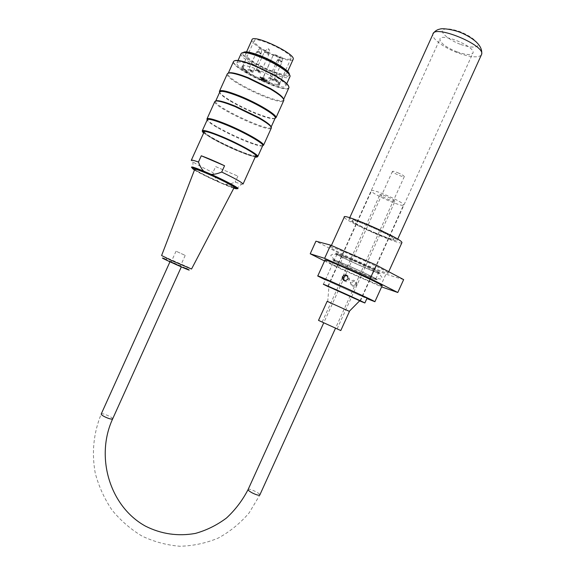 <?xml version="1.0" encoding="UTF-8"?>
<svg xmlns="http://www.w3.org/2000/svg" width="575" height="575" viewBox="0 0 575 575"><rect width="100%" height="100%" fill="white"/><g stroke="black" fill="none" stroke-linecap="round" stroke-linejoin="round"><path stroke-width="0.43" stroke-dasharray="2.88 2.16" d="M241.076 53.712C239.035 59.829 286.681 82.498 289.807 76.957M254.905 66.233C243.85 62.021 237.842 60.957 236.864 63.042C234.981 69.187 285.746 92.719 285.825 85.768C286.911 82.836 270.286 72.22 254.905 66.233M288.664 73.737L288.988 75.016L289.247 74.448C288.707 81.19 241.177 59.052 243.132 52.958L243.304 52.548M260.899 56.58C251.555 53.058 246.438 52.232 245.547 54.108C244.698 56.911 258.664 65.859 271.278 70.761C280.65 74.34 285.84 75.188 286.853 73.305C287.831 70.66 273.865 61.575 260.899 56.58M262.674 145.748C261.079 145.849 257.995 145.13 253.424 143.577C241.284 139.251 229.152 133.666 217.012 126.831C211.643 123.704 208.38 121.368 207.216 119.816M214.755 101.718C213.332 106.871 268.432 132.717 271.22 128.261M275.03 118.407C273.197 118.709 269.682 118.019 264.478 116.33C252.964 112.384 241.557 107.115 230.259 100.524C224.365 96.967 220.829 94.228 219.65 92.309M227.24 74.053C225.328 80.292 280.37 106.31 283.64 100.783M288.751 86.458C292.064 97.024 224.775 65.104 234.636 60.727M203.629 132.969L211.909 138.374C219.592 142.701 228.189 146.884 237.683 150.93L248.055 154.977L255.278 157.018M255.422 156.688C252.439 156.472 246.438 154.481 237.432 150.715C223.143 144.728 206.375 135.765 203.78 132.638M257.248 156.932C255.911 157.09 252.957 156.378 248.386 154.79L237.899 150.708C228.304 146.618 219.614 142.384 211.844 138.014C206.475 134.945 203.327 132.732 202.393 131.388M262.653 145.784C261.726 146.417 258.455 145.791 252.849 143.894C240.939 139.639 229.03 134.162 217.113 127.456C210.709 123.718 207.41 121.188 207.216 119.866M233.428 61.777C231.337 68.375 285.315 93.984 288.736 88.083M283.561 99.152L283.576 99.511C283.669 106.885 226.155 80.27 228.016 73.765L228.512 73.068M275.073 118.313C273.944 119.233 270.228 118.673 263.932 116.639C252.633 112.765 241.435 107.59 230.345 101.128C223.359 96.895 219.808 93.919 219.693 92.216M271.113 126.996L271.113 127.075C271.716 133.343 214.173 106.813 215.532 101.43L215.776 100.992M288.988 75.016C288.779 81.916 240.911 59.685 242.851 53.568L244.231 52.548M255.746 155.976C253.331 156.163 247.25 154.222 237.504 150.154C222.647 143.937 205.289 134.521 204.103 131.919M204.053 131.352C204.707 130.683 208.071 131.423 214.13 133.587C224.746 137.554 235.369 142.435 245.999 148.228C252.835 152.088 256.234 154.56 256.206 155.645M176.705 251.512L185.215 255.408L176.705 251.512M171.889 262.178L180.385 266.096L171.889 262.178M164.694 258.793L186.171 268.396L188.377 267.296L161.604 255.53M191.547 269.028L188.377 267.296M194.688 169.424C195.378 171.673 233.881 189.304 234.162 187.5M243.06 184.05L241.665 184.201L235.168 182.124C231.121 183.756 227.75 184.474 225.041 184.273L220.685 182.8L218.097 181.269C216.135 179.443 214.417 176.532 212.958 172.543C203.493 168.029 196.83 164.493 192.97 161.927L191.353 160.173M215.647 166.592L237.877 176.13L215.647 166.592L212.958 172.543M237.877 176.13L235.168 182.124M204.218 131.668C205.354 133.939 212.455 138.28 225.529 144.706L237.446 150.097C247.99 154.488 254.128 156.364 255.861 155.732M255.976 155.365C256.809 151.85 206.669 128.462 204.412 131.344M263.616 78.976L266.247 80.234L263.616 78.976L263.343 79.587L262.042 78.689L262.696 79.53L265.973 80.838L263.343 79.587M260.942 77.28L263.997 78.502L264.644 79.343L262.056 77.934L262.775 78.854L261.898 78.502L260.942 77.28L260.669 77.891L263.717 79.106L264.371 79.947L261.783 78.538L262.502 79.458L260.669 77.891M266.017 79.939L265.743 80.543M266.247 80.234L265.973 80.838M262.969 78.926L262.696 79.53M262.315 78.085L262.042 78.689M263.192 78.437L262.919 79.041M263.767 78.991L263.494 79.594M264.644 79.343L264.371 79.947M263.343 78.444L263.07 79.055M262.056 77.934L261.783 78.538M262.775 78.854L262.502 79.458M261.898 78.502L261.625 79.106M263.997 78.502L263.717 79.106M264.054 80.45C261.517 79.35 260.094 78.452 259.792 77.762C259.756 76.798 266.901 80.105 266.599 80.917L264.054 80.45M271.177 77.948L269.452 77.647C270.882 78.955 272.406 79.659 274.023 79.752L271.177 77.948M250.42 69.69L253.302 71.516C251.699 71.408 250.182 70.696 248.759 69.388L250.42 69.69M257.974 70.2L260.885 72.047C259.246 71.954 257.715 71.235 256.27 69.898L257.974 70.2M273.312 55.394L274.196 55.056C261.812 49.342 255.106 44.656 254.078 40.99C254.114 34.931 293.214 53.173 291.079 58.233C290.382 59.872 286.602 59.534 279.73 57.227L280.018 58.017C277.358 55.926 275.094 54.963 273.218 55.114L262.315 79.738L261.769 79.494C255.846 76.806 250.894 74.06 246.927 71.264C243.937 69.101 242.485 67.512 242.564 66.499L242.751 66.118C244.188 63.379 266.491 72.227 275.598 79.192C278.35 81.24 279.68 82.735 279.579 83.677L279.27 84.166C277.991 84.884 274.728 84.353 269.488 82.577L268.999 82.405L280.018 58.017M264.464 79.544L267.008 80.004C267.317 79.192 260.166 75.878 260.202 76.849C260.504 77.546 261.927 78.444 264.464 79.544M270.746 78.365L273.032 79.487C278.76 83.547 263.918 76.698 270.049 78.114L270.746 78.365M249.981 70.093L252.346 71.264C257.959 75.282 243.297 68.439 249.327 69.855L249.981 70.093M257.535 70.617L259.842 71.746C265.729 75.929 250.614 68.899 256.91 70.387L257.535 70.617M293.02 59.649C291.23 61.101 286.062 60.203 277.517 56.954C264.867 52.117 250.98 42.981 251.936 39.97M260.367 79.127L261.338 80.349L261.747 79.451L260.777 78.222L260.367 79.127L268.094 82.211L269.251 83.612L269.445 82.527L269.035 83.433M260.777 78.222L268.503 81.305L268.094 82.211M261.747 79.451L261.345 80.45L261.992 80.737L261.805 80.385C263.645 80.349 265.909 81.327 268.597 83.317L269.251 83.612M268.597 83.317L269.007 82.419L268.669 83.411M261.992 80.737L262.315 79.738M279.594 84.295L278.207 83.742L278.588 83.224C278.674 82.297 277.322 80.809 274.519 78.768L274.095 79.695C276.898 81.736 278.257 83.217 278.171 84.144L277.79 84.662L279.177 85.215L279.472 84.733C279.565 83.799 278.243 82.304 275.504 80.256L275.928 79.328C278.667 81.377 279.989 82.872 279.888 83.821L279.177 85.215M278.207 83.742L277.79 84.662M247.976 71.681L247.566 72.594C244.548 70.445 243.074 68.878 243.139 67.886L243.39 67.469L242.01 66.916L241.838 67.275C241.759 68.288 243.211 69.877 246.201 72.047L246.61 71.135L247.976 71.681C244.957 69.532 243.484 67.965 243.556 66.966L243.39 67.469M268.503 81.305L269.445 82.527M275.504 80.256L274.095 79.695M274.519 78.768L275.928 79.328M246.201 72.047L247.566 72.594M243.807 66.542L242.427 65.996L242.01 66.916M246.61 71.135C243.627 68.964 242.176 67.368 242.255 66.348L242.427 65.996M262.394 79.839L261.747 79.551M269.653 82.707L269.071 82.505M173.801 263.314L181.463 266.577L173.801 263.314M397.72 172.701C401.688 174.412 403.887 175.706 404.318 176.583C404.527 178.02 392.071 172.658 392.409 171.458C392.696 171.005 394.472 171.415 397.72 172.701M349.471 311.42L327.161 301.314M340.803 330.524L318.514 320.39M360.058 300.818L328.167 286.415M403.01 205.304C398.906 206.051 370.796 193.286 371.457 190.965C370.437 187.551 404.354 202.263 403.592 204.923L403.01 205.304M394.795 201.423C392.962 201.825 379.608 195.766 379.946 194.681C379.507 193.092 395.384 199.985 395.047 201.243L394.795 201.423M337 328.771L322.165 322.058L337 328.771M376.136 233.637C362.624 227.873 349.032 220.707 349.032 219.262C346.89 215.187 397.821 237.561 397.131 240.415C396.189 241.392 389.189 239.128 376.136 233.637M359.605 300.862L328.922 287.004M375.734 233.148C362.027 227.111 354.193 222.956 352.223 220.685C350.412 217.17 394.486 236.533 393.904 239.013C393.099 239.861 387.04 237.906 375.734 233.148M457.089 51.887C446.171 47.409 440.436 43.19 439.889 39.229C440.436 32.222 475.446 46.489 473.045 52.778C471.565 55.344 466.246 55.049 457.089 51.887M359.713 300.754L328.929 286.875M344.245 280.708C346.172 282.203 347.846 281.93 349.262 279.888L349.42 279.457C349.729 277.718 349.09 276.489 347.516 275.792M355.702 284.165C352.755 286.796 350.958 286.163 350.29 282.268C353.165 279.17 355.019 279.666 355.853 283.755L355.702 284.165M356.867 284.941L357.018 284.532C356.184 280.471 354.344 279.982 351.505 283.058C352.152 286.918 353.941 287.543 356.867 284.941M376.956 279.45L377.121 279.615C379.062 281.887 333.069 261.33 332.832 259.835C330.309 257.384 374.677 277.092 376.956 279.45L377.128 279.608C379.069 281.879 333.076 261.323 332.832 259.828C330.309 257.377 374.684 277.085 376.963 279.436M375.59 278.846L375.748 279.004C377.581 281.139 334.413 261.848 334.19 260.446C331.847 258.161 373.405 276.618 375.59 278.846M379.867 273.046L380.025 273.226C381.872 275.698 335.857 255.185 335.707 253.482C333.27 250.844 377.674 270.502 379.867 273.046L380.025 273.218C381.872 275.691 335.865 255.178 335.714 253.474C333.277 250.837 377.674 270.487 379.867 273.039M378.494 272.435C376.402 270.027 334.808 251.62 337.079 254.085C337.209 255.681 380.398 274.936 378.652 272.607L378.494 272.435M393.782 238.769C392.114 235.412 350.376 217.278 352.223 220.685C351.9 223.28 395.198 242.348 393.904 239.013L393.782 238.769M367.015 298.238C366.11 298.411 325.903 280.262 325.543 279.515L334.19 260.446M401.839 242.815C399.381 245.324 343.778 220.505 344.245 217.127M387.967 272.744C385.473 269.431 327.34 243.728 330.553 247.336C330.747 249.708 390.375 276.266 388.147 272.967L387.967 272.744M325.385 279.867L366.857 298.583M382.109 285.832C380.643 286.623 330.165 264.062 325.421 260.511L324.954 260.116M403.643 279.608L385.94 274.167L343.793 255.681L315.934 241.191M343.793 255.681L338.272 267.842L381.62 286.911M380.355 286.472L385.94 274.167M324.559 260.978L338.272 267.842M194.451 170.028C201.796 174.642 225.767 185.675 233.817 188.162M236.842 188.571L225.041 184.273M218.097 181.269C206.36 175.964 197.958 171.717 192.891 168.518L192.072 167.929M280.37 56.889L282.44 57.687L280.37 56.889M259.613 48.767L261.668 49.565L259.613 48.767M268.058 48.99L269.366 49.773L268.058 48.99M277.962 59.462L279.551 59.534L282.131 61.072C281.477 61.539 280.09 61.007 277.962 59.462M257.226 51.326L258.743 51.376L261.359 52.936C260.734 53.403 259.354 52.864 257.226 51.326M266.426 51.613L269.057 53.188C270.07 54.568 263.623 51.563 264.938 51.268L266.426 51.613M279.184 60.231L277.509 60.152C279.263 61.532 280.765 62.172 282.009 62.078L279.184 60.231M258.376 52.066L256.773 52.009C258.542 53.389 260.029 54.028 261.244 53.935L258.376 52.066M266.053 52.318L264.327 52.059C265.743 53.453 267.282 54.172 268.942 54.208L266.053 52.318M274.196 55.056C275.137 54.46 276.978 55.178 279.73 57.227M262.329 79.745L261.92 80.651M112.671 418.844C113.225 417.436 101.955 412.598 101.25 413.95C93.531 432.939 91.533 452.705 95.263 473.239C98.807 486.436 104.37 498.676 111.938 509.967C120.527 520.447 130.547 529.151 141.996 536.065C154.042 541.772 166.664 545.165 179.853 546.25C193.092 545.934 205.879 543.21 218.213 538.085C229.993 531.645 240.328 523.2 249.219 512.763L259.778 495.068M248.091 489.569L248.156 489.426C248.968 487.995 260.389 493.364 259.85 494.924M481.268 55.121C478.005 57.974 470.285 57.263 458.117 52.986C444.245 47.948 431.559 38.705 432.874 34.342L433.119 33.731M460.712 44.476C469.272 47.33 474.928 47.818 477.674 45.957C479.607 42.859 470.738 35.743 459.346 31.424C450.462 28.542 444.827 28.132 442.419 30.202C441.018 33.515 449.837 40.329 460.712 44.476M285.825 85.768L286.681 83.871M236.864 63.042L237.928 60.677M219.398 91.418L219.585 91.001M228.016 73.765L228.311 73.111M215.532 101.43L215.733 100.999M242.851 53.568L243.132 52.958M263.932 116.639L264.478 116.33M230.345 101.128L230.259 100.524M252.849 143.894L253.424 143.577M217.113 127.456L217.012 126.831M211.909 138.374L211.844 138.014M214.13 133.587L213.627 133.874M245.999 148.228L246.071 148.781M176.015 251.246L171.185 261.941M185.215 255.408L180.385 266.096M166.484 259.519L165.967 257.183M222.331 183.504C229.181 186.437 233.975 188.118 236.72 188.55L241.665 184.201M220.685 182.8C207.92 177.244 198.655 172.486 192.891 168.518L192.97 161.927M274.023 79.752L282.009 62.078L282.44 57.687L280.406 56.745L277.445 59.965L269.452 77.647M253.302 71.516L261.244 53.935L261.668 49.565L259.648 48.616L256.694 51.807L248.759 69.388M256.27 69.898L264.327 52.059L267.325 48.818L268.338 48.645L269.366 49.773L268.942 54.208L260.885 72.047M261.805 80.385L273.218 55.114C275.044 54.359 277.322 55.265 280.075 57.831M260.202 76.849L259.792 77.762M267.008 80.004L266.599 80.917M270.631 77.754L270.049 78.114M272.974 78.833L273.032 79.487M249.902 69.496L249.327 69.855M252.288 70.61L252.346 71.264M257.485 70.021L256.91 70.387M259.799 71.092L259.842 71.746M286.853 73.305L287.68 71.48M245.547 54.108L246.56 51.865M279.579 83.677L291.079 58.233M242.564 66.499L254.078 40.99M278.171 84.144L278.588 83.224M243.139 67.886L243.556 66.966M261.776 79.522L261.366 80.421M242.255 66.348L241.838 67.275M279.888 83.821L279.472 84.733M169.948 261.819L170.114 261.46M392.409 171.458L323.66 322.999M404.318 176.583L335.441 328.354M327.707 301.559L328.929 286.86M360.072 300.79L403.592 204.923M328.181 286.379L371.457 190.965M337.123 328.878L395.047 201.243M322.165 322.058L379.946 194.681M397.131 240.415L397.706 239.15M349.032 219.262L349.715 217.76M375.748 279.004L378.652 272.607M323.38 284.287L337.079 254.085M360.381 300.962L473.045 52.778M327.851 286.271L439.889 39.229M348.127 278.588L349.42 279.457M350.29 282.268L351.498 283.058M355.853 283.755L357.018 284.532M381.987 277.38L379.867 274.627C373.843 270.552 365.118 265.973 353.704 260.906L340.192 255.573L333.356 253.985L330.848 255.192C330.862 256.357 332.717 258.24 336.418 260.842C343.282 264.716 352.389 269.107 363.731 274.016L375.425 278.314L380.607 279.033L381.987 277.38M388.147 272.967L388.722 271.695M330.553 247.336L331.394 245.475"/><path stroke-width="0.86" d="M289.807 76.957L290.03 76.468C291.187 73.37 274.634 62.61 259.224 56.666C248.156 52.49 242.104 51.506 241.076 53.712L237.928 60.677M243.304 52.548C244.993 51.002 250.65 52.059 260.259 55.71C274.771 61.295 290.368 71.458 289.268 74.405L289.268 74.405M207.216 119.816L206.921 119.075C207.647 117.523 214.331 119.312 226.974 124.444C244.648 131.711 264.327 142.938 263.587 145.152L262.674 145.748M271.22 128.261L271.4 127.851C271.278 126.169 267.21 122.993 259.21 118.328L235.038 106.576L227.556 103.716C219.377 100.92 215.107 100.251 214.755 101.718L207.065 118.745M219.65 92.309L219.398 91.418C220.311 89.456 227.118 90.979 239.825 95.982C257.571 103.09 277.042 114.827 276.043 117.595L275.03 118.407M283.64 100.783L283.863 100.287C283.827 98.131 279.371 94.408 270.502 89.111L247.897 78.099L241.917 75.864C232.717 72.781 227.822 72.177 227.24 74.053L219.585 91.001M234.636 60.727C236.742 59.901 241.536 60.756 249.011 63.293L254.092 65.183L275.288 75.498C283.374 80.335 287.859 83.986 288.751 86.458M255.278 157.018C262.488 158.276 250.017 149.881 231.279 141.17C212.549 132.408 197.908 128.189 203.629 132.969M203.78 132.638C202.177 130.59 205.455 130.999 213.627 133.874C224.437 137.921 235.254 142.888 246.071 148.781C255.041 153.884 258.161 156.522 255.422 156.688M202.393 131.388L202.228 130.92C202.86 129.569 209.372 131.431 221.756 136.519C239.049 143.714 258.455 154.517 257.823 156.465L257.248 156.932M202.357 130.633L207.216 119.866C207.927 118.349 214.482 120.11 226.888 125.149C244.217 132.279 263.53 143.283 262.804 145.446L262.653 145.784M288.736 88.083L288.973 87.558C288.981 85.208 284.424 81.298 275.303 75.821L253.87 65.392L248.723 63.48C239.214 60.303 234.118 59.735 233.428 61.777L228.311 73.111M228.512 73.068C230.287 72.17 234.923 72.989 242.434 75.533L248.299 77.733L270.466 88.528C278.609 93.373 282.972 96.916 283.561 99.152M215.733 100.999L219.693 92.216C220.584 90.297 227.262 91.792 239.732 96.701C257.133 103.68 276.237 115.18 275.267 117.889L275.073 118.313M215.776 100.992C217.012 100.179 221.123 100.977 228.103 103.378L235.448 106.188L259.145 117.71C266.843 122.202 270.832 125.3 271.113 126.996M244.231 52.548C247.106 52.131 252.353 53.396 259.979 56.336C272.665 61.252 286.817 69.891 288.664 73.737M204.103 131.919L204.053 131.352M256.206 155.645L255.746 155.976M186.171 268.396C201.847 276.316 151.354 253.733 164.694 258.793M161.604 255.53L171.278 260.382L191.54 269.035L234.183 187.472C234.952 186.789 220.721 179.393 208.243 174.038C199.173 170.171 194.652 168.633 194.688 169.424L161.604 255.53M201.279 155.782L224.559 165.751C215.524 161.467 207.762 158.147 201.279 155.782L198.454 162.042C199.978 166.232 201.768 169.28 203.823 171.192L211.097 174.333C213.936 174.541 217.472 173.779 221.713 172.047C234.852 178.379 241.967 182.383 243.06 184.05L255.976 155.365M221.713 172.047L224.559 165.751M191.267 160.368C191.238 159.735 193.631 160.296 198.454 162.042M204.412 131.344L191.353 160.173M246.56 51.865L251.936 39.97C251.958 33.206 295.629 53.568 293.221 59.203L293.02 59.649M340.788 330.553L318.514 320.39L327.161 301.314L349.471 311.42L340.803 330.524M328.16 286.443L360.072 300.79M328.922 287.004L323.38 284.287C320.721 282.641 364.579 302.407 364.859 302.982L359.605 300.862M328.929 286.875L359.713 300.754M347.961 279.026C344.806 281.772 342.908 281.103 342.269 277.035C345.244 273.729 347.192 274.246 348.119 278.588L347.961 279.026M347.516 275.792C345.618 275.382 344.324 276.093 343.613 277.912L344.245 280.708M325.543 279.515C322.956 277.768 364.435 296.384 366.857 298.066L367.015 298.238M331.394 245.475L344.245 217.127C341.564 212.347 399.877 237.705 401.832 242.219L401.839 242.815M366.857 298.583L374.9 301.717C374.656 300.754 314.043 273.492 317.752 276L325.385 279.867M317.781 275.935L324.954 260.116C321.54 256.96 382.224 284.086 382.167 285.703L382.109 285.832M315.934 241.191L330.611 245.13L376.302 265.111L403.643 279.608L397.785 292.502L370.221 278.501L324.609 258.355L310.22 253.791L315.934 241.191M324.609 258.355L330.611 245.13M370.221 278.501L376.302 265.111M381.62 286.911L397.785 292.502M310.22 253.791L324.559 260.978M233.817 188.162C236.936 189.153 237.64 189.002 235.944 187.723C231.624 184.834 223.308 180.593 210.982 175.008C194.436 167.864 188.931 166.204 194.451 170.028M211.097 174.333C227.757 181.722 242.449 189.915 236.842 188.571M192.072 167.929C189.894 166.017 193.818 167.102 203.823 171.192M169.948 261.819L101.25 413.95C101.028 414.496 102.12 415.409 104.528 416.695C108.689 418.672 111.392 419.427 112.621 418.959L112.671 418.844M259.85 494.924L259.778 495.068C258.736 495.557 256.277 494.859 252.403 492.983C249.334 491.33 247.918 490.144 248.156 489.426L323.66 322.999M349.715 217.76L432.874 34.342C433.586 23.963 485.264 44.979 481.656 54.266L481.268 55.121M286.681 83.871L290.03 76.468M263.587 145.152L271.4 127.851M276.043 117.595L283.863 100.287M257.823 156.465L262.804 145.446M283.655 99.331L288.973 87.558M271.134 127.032L275.267 117.889M242.434 75.533L241.917 75.864M270.466 88.528L270.502 89.111M228.103 103.378L227.556 103.716M259.145 117.71L259.21 118.328M287.68 71.48L293.221 59.203M248.091 489.569C242.463 500.43 235.247 509.917 226.457 518.039C216.933 525.162 206.576 530.287 195.371 533.42C177.919 536.518 161.287 534.089 145.475 526.147C109.444 506.323 95.242 456.607 112.621 418.959L181.305 266.922M335.441 328.354L259.778 495.068M349.269 311.327L359.727 300.739M433.119 33.731C434.678 31.208 436.971 29.656 439.997 29.073C442.218 27.995 454.638 29.562 462.774 33.443C476.366 39.869 482.662 46.812 481.656 54.266L397.706 239.15M364.859 302.982L367.037 298.188M342.269 277.035L343.613 277.912M388.722 271.695L401.975 242.521M382.167 285.703L374.9 301.717"/></g></svg>
